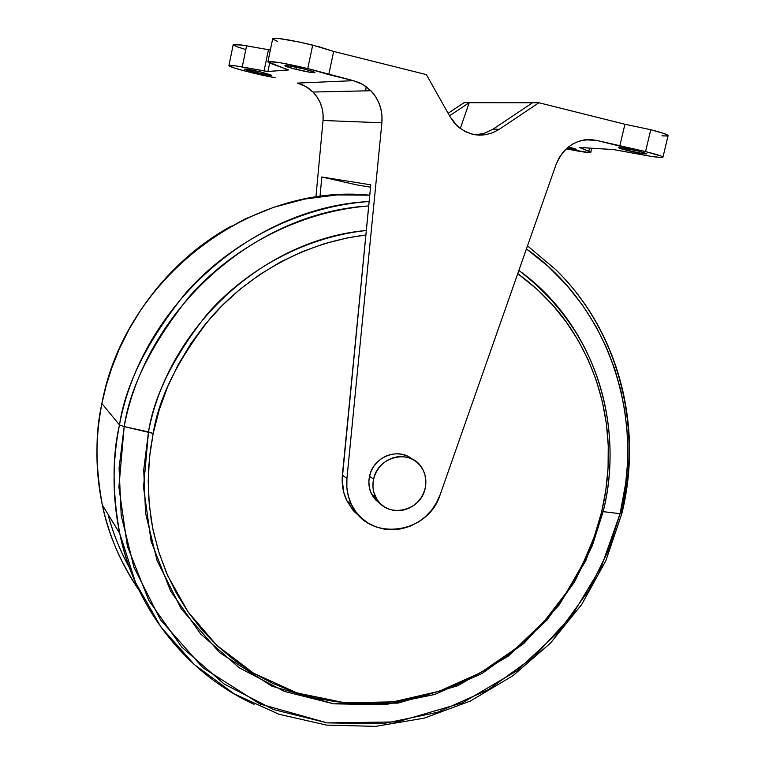 <?xml version="1.0" encoding="UTF-8"?>
<svg xmlns="http://www.w3.org/2000/svg" width="765" height="765" viewBox="0 0 765 765"><rect width="100%" height="100%" fill="white"/><g stroke="black" fill="none" stroke-linecap="round" stroke-linejoin="round"><path stroke-width="1.15" d="M119.464 424.957C141.678 305.321 252.957 207.219 369.141 201.511C293.368 206.913 226.756 246.722 186.392 292.22C147.846 340.014 125.537 384.26 119.464 424.957L124.179 426.583C130.184 386.593 152.034 343.103 189.749 296.103C229.223 251.341 294.305 211.934 368.711 205.948C254.64 212.622 146.058 309.194 124.179 426.583L148.487 431.881C168.396 326.751 263.925 239.493 366.311 230.485C299.498 237.762 242.008 273.994 206.961 314.415C173.502 356.777 154.014 395.935 148.487 431.881L153.182 433.43L150.303 450.509L148.573 468.859L148.764 498.675L151.202 519.904L153.239 530.853L159.177 553.248L167.841 575.997L188.133 612.029L216.801 645.354L253.569 673.2L297.011 692.947L344.556 702.71L393.019 701.888L439.225 691.235L480.697 672.626L515.935 648.452L544.431 621.075L566.444 592.502L582.701 564.226L594.109 537.221L601.596 512.053L605.842 490.107L608.07 467.922L608.252 445.689L606.358 423.6L602.399 401.855L596.375 380.645L588.323 360.162L578.311 340.607L566.387 322.17L552.636 305.025L537.183 289.371L517.762 273.621C539.927 289.925 557.781 308.486 571.321 329.313C615.739 398.67 612.21 467.578 601.596 512.053L595.371 533.578L587.233 554.501L577.269 574.649L565.545 593.85L552.177 611.943L537.269 628.782L520.955 644.216L503.36 658.12L484.628 670.36L464.91 680.831L444.369 689.428L423.188 696.054L401.539 700.654L379.612 703.159L357.59 703.523L335.682 701.715L314.08 697.737L292.995 691.598L272.627 683.327L253.177 672.971L234.845 660.606L217.834 646.32L202.304 630.236L188.458 612.488L176.438 593.238L166.388 572.66L158.451 550.943L152.723 528.328L149.29 505.015L148.2 481.262L149.5 457.317L153.182 433.43L124.179 426.583L118.9 487.228L127.382 546.287L148.859 600.525L181.821 647.171L224.202 684.044L273.574 709.576L327.296 722.896L382.701 723.738L437.197 712.406L488.366 689.676L533.999 656.752L572.191 615.184L601.319 566.798L620.099 513.678L621.84 513.602L620.099 513.678C644.732 415.93 608.959 306.736 526.435 248.912L547.941 266.172L566.741 285.202L582.748 305.493L596.002 326.55L606.635 347.932L614.811 369.266L620.769 390.246L624.747 410.623L626.984 430.226L627.74 448.921L627.223 466.64L625.665 483.346L620.099 513.678L603.116 511.642L620.099 513.678L608.414 550.437L588.792 590.351L558.919 631.594L516.93 670.762L462.337 702.844L397.322 721.902L327.296 722.896L259.976 703.982L202.811 667.663L160.497 619.813L133.942 567.238L121.214 515.505L119.063 468.094L124.179 426.583L119.464 424.957C112.206 455.816 112.292 491.943 119.723 533.368C131.743 595.132 176.294 668.505 254.037 704.307C187.54 673.783 135.768 610.154 119.723 533.368C112.273 497.891 112.187 461.754 119.464 424.957L101.927 403.547L119.464 424.957M231.288 226.086C165.661 262.166 116.328 329.639 101.888 403.423C95.128 437.848 95.281 471.728 102.357 505.072C95.329 466.229 95.185 432.388 101.927 403.547L106.048 386.134L111.795 367.831L119.416 348.735L129.199 329.046L141.401 309.012L156.27 288.979L173.999 269.385L194.712 250.777L218.398 233.765L244.905 219.029L273.889 207.248L304.853 199.034L337.078 194.912L369.763 195.199C250.394 182.902 124.322 278.871 101.927 403.547C95.176 437.953 95.319 471.795 102.357 505.072C109.194 536.447 121.472 564.905 139.192 590.456C120.239 562.007 107.961 533.549 102.357 505.072L119.723 533.368L135.663 582.796L160.946 627.08L194.3 664.536L234.195 693.884L278.9 714.242L326.636 725.115L375.596 726.368L424.04 718.192L470.322 701.065L512.923 675.725L550.484 643.097L581.802 604.331L605.861 560.688L621.84 513.592C643.346 427.109 619.22 331.369 555.734 269.624L527.506 245.861L555.734 269.624C618.914 331.341 642.839 426.813 621.39 513.181M518.88 270.437C593.133 323.509 625.407 422.586 603.116 511.642L592.397 545.493L574.343 582.261L546.832 620.233L508.142 656.274L457.853 685.727L398.03 703.111L333.693 703.829L271.986 686.234L219.727 652.717L181.152 608.73L157.045 560.515L145.57 513.152L143.734 469.806L148.487 431.881L143.533 487.305L151.116 541.324L170.576 591.029L200.573 633.869L239.263 667.816L284.437 691.417L333.693 703.829L384.585 704.766L434.711 694.467L481.826 673.649L523.872 643.394L559.052 605.125L585.866 560.563L603.116 511.642L601.711 511.575L603.116 511.642C617.852 456.055 617.269 345.799 518.88 270.437M412.182 459.115C398.278 446.961 373.1 456.963 369.533 476.241L373.588 479.186C377.767 455.605 411.847 448.414 422.347 468.649C425.732 474.644 426.679 481.147 425.187 488.166L425.876 482.887L425.015 475.084L423.208 470.245L420.492 465.914L416.963 462.251L412.756 459.411L408.032 457.499L402.964 456.59L397.762 456.734L392.617 457.91L387.731 460.081L383.294 463.169L379.478 467.052L376.447 471.584L374.295 476.576L373.119 481.835L372.966 487.171L373.836 492.364L376.973 499.449L380.157 503.437L384.087 506.66L388.591 509.002L393.516 510.36L398.651 510.704L403.815 510.006L408.806 508.304L413.435 505.665L417.527 502.184L420.932 497.996L423.523 493.262L425.187 488.166C420.884 512.196 385.589 518.938 375.758 497.336C372.947 491.685 372.23 485.632 373.588 479.186L369.533 476.241L371.188 471.125L373.769 466.373L377.183 462.184L381.295 458.713L385.943 456.083L390.953 454.42L396.117 453.769L401.233 454.152L406.119 455.558L410.576 457.939M255.003 72.484L244.303 69.127C245.718 68.802 251.274 69.778 260.961 72.034L246.741 69.175L244.303 69.127L246.473 70.141L269.06 75.324L271.585 75.391L270.714 74.836L260.961 72.034L271.594 75.372C270.15 75.687 264.614 74.731 255.003 72.484L255.357 70.753L255.003 72.484M296.304 69.414C289.084 67.607 285.269 66.373 284.857 65.704C286.502 65.274 292.737 66.335 303.571 68.869L289.725 65.991L284.867 65.685L293.54 68.716L309.949 72.245L314.463 72.713L314.09 71.977L303.571 68.869C310.772 70.676 314.568 71.91 314.931 72.56C313.248 72.981 307.042 71.929 296.304 69.414L296.743 67.31L296.304 69.414M626.736 150.409L618.455 147.721C620.654 147.396 627.386 148.544 638.679 151.154L622.968 147.98L618.828 147.597L620.587 148.716L642.246 153.545L646.731 153.622L638.679 151.154L646.884 153.813C644.646 154.128 637.924 153 626.736 150.409L627.137 148.678L626.736 150.409M228.917 65.589C229.328 64.996 233.765 65.465 242.237 66.995L246.598 45.833C238.097 44.36 233.631 43.978 233.201 44.695L228.917 65.589C227.769 66.899 257.423 74.654 275.19 77.734L245.221 71.088L234.3 67.98L228.917 65.647L235.61 65.886L267.368 71.508L288.367 69.998L267.903 61.812C271.365 60.884 284.647 63.141 307.76 68.563L353.42 80.669L297.298 83.098L305.732 86.445L312.99 92.029C320.468 99.966 323.815 109.452 323.04 120.488L323.079 114.243L322.046 108.075L319.971 102.204L316.92 96.792L312.99 92.029L308.314 88.08L303.017 85.068L297.298 83.098L353.42 80.669L362.811 84.456L370.882 90.739C379.172 99.689 382.844 110.37 381.888 122.783L323.04 120.488L315.926 197.121L323.04 120.488L381.888 122.783L346.928 478.536C346.086 487.745 347.578 496.38 351.403 504.431C367.736 542.261 428.008 534.974 440.191 494.573L556.05 164.552C564.388 145.599 577.9 137.547 596.585 140.397L584.89 139.794L596.585 140.397L645.555 151.585L650.757 129.715L663.915 133.483L668.084 135.682C667.807 134.573 662.031 132.594 650.757 129.715L624.928 124.255L619.774 146.096L645.555 151.585L650.757 129.715L624.928 124.255L538.923 102.749L499.21 129.323L492.918 132.67L486.158 134.64L479.186 135.156L472.263 134.181L465.656 131.771L459.622 127.994L454.4 123.002L450.193 116.978L426.363 74.607L333.674 51.437L328.749 74.607L353.42 80.669L359.799 82.897L365.68 86.292L370.882 90.748L375.233 96.103L378.599 102.194L380.874 108.821L381.974 115.754L381.888 122.783L346.928 478.536L346.851 487.515L348.362 496.246L351.412 504.441L355.888 511.842L361.644 518.192L368.481 523.298L376.179 526.999L384.46 529.179L393.076 529.772L401.74 528.768L410.164 526.205L418.101 522.179L425.273 516.805L431.479 510.274L436.499 502.777L440.191 494.573L556.05 164.552L558.823 158.374L562.552 152.809L567.133 148.028L572.392 144.203L578.168 141.458L584.259 139.89L590.475 139.526L596.585 140.397L619.774 146.096L624.928 124.255L538.923 102.749L499.21 129.323L493.176 129.075L483.633 133.54L476.796 134.774M233.201 44.695L241.95 45.068L270.361 50.021L268.458 49.715L264.03 71.021L268.458 49.715L246.598 45.833L242.237 66.995L267.913 71.518L269.672 63.036L267.913 71.518L288.625 69.911L270.59 63.418L268.132 62.185L268.4 61.535L280.516 62.797L307.76 68.563L312.703 45.125C289.562 39.646 276.222 37.514 272.703 38.738L267.903 61.812M448.118 113.287L464.049 102.692L469.194 102.701L449.524 115.783L469.194 102.701L464.049 102.692L448.118 113.287M380.731 504.001L376.074 500.31L372.909 496.351L370.595 491.78L369.227 486.77L368.873 481.52L369.533 476.241C368.185 482.639 368.912 488.644 371.704 494.257L380.731 504.001M366.129 86.617L365.718 90.853L366.129 86.617M356.643 184.881L321.826 176.983L320.009 196.548L321.826 176.983L370.776 184.834L342.156 479.521L343.82 492.622L346.851 500.75L354.004 511.374L361.07 517.656L352.923 510.131L346.841 500.731C343.036 492.746 341.553 484.188 342.385 475.065L370.776 184.834L321.826 176.983L356.643 184.881L370.547 187.176L356.643 184.881M460.291 128.51L469.194 102.701L532.545 102.749L493.176 129.075L532.545 102.749L538.923 102.749L469.194 102.701L460.291 128.51M475.591 134.841L484.723 133.196L493.176 129.075L499.21 129.323C484.532 137.987 470.58 136.897 457.336 126.053L450.193 116.978L426.363 74.607L333.674 51.437L312.703 45.125L307.76 68.563L328.749 74.607L333.674 51.437L319.282 46.847L298.417 41.846L278.737 38.499L272.703 38.738M346.928 478.536L342.385 475.065L346.928 478.536M645.555 151.585L660.721 155.926L662.815 156.978L661.075 157.523L650.594 156.261L613.673 149.586L579.354 147.473L590.331 151.958L590.542 152.531L589.299 152.598L566.272 148.802C581.084 151.824 589.241 153.019 590.752 152.378L588.811 151.279L589.566 148.085L588.811 151.279L579.841 147.473L613.673 149.586L642.868 154.903C655.28 157.188 661.964 157.963 662.93 157.227C662.614 156.28 656.819 154.396 645.555 151.585M567.114 148.047L576.217 149.232L568.586 146.823L576.217 149.242L567.114 148.047M661.935 135.835L667.434 136.007M272.914 39.168L277.532 41.387M233.201 44.762L236.987 46.751L244.561 49.17M374.697 498.79L375.845 499.277M378.637 501.744L376.313 500.559M365.861 235.027L347.444 237.896L324.503 243.653L302.051 251.742L280.334 262.108L259.593 274.654L240.067 289.247L221.965 305.732L205.489 323.949L190.829 343.695L178.149 364.762L167.573 386.899L159.225 409.877L153.182 433.43C158.632 398.202 177.671 359.808 210.298 318.259C244.475 278.575 300.454 242.801 365.861 235.027M107.989 514.252C112.608 532.249 119.904 550.341 129.878 568.519C120.382 551.536 113.086 533.444 107.989 514.252M351.403 504.431L346.841 500.731M312.99 92.029L370.882 90.739M591.727 148.219L590.752 152.378M668.084 135.673L662.93 157.227M371.704 494.257L375.758 497.336"/></g></svg>
